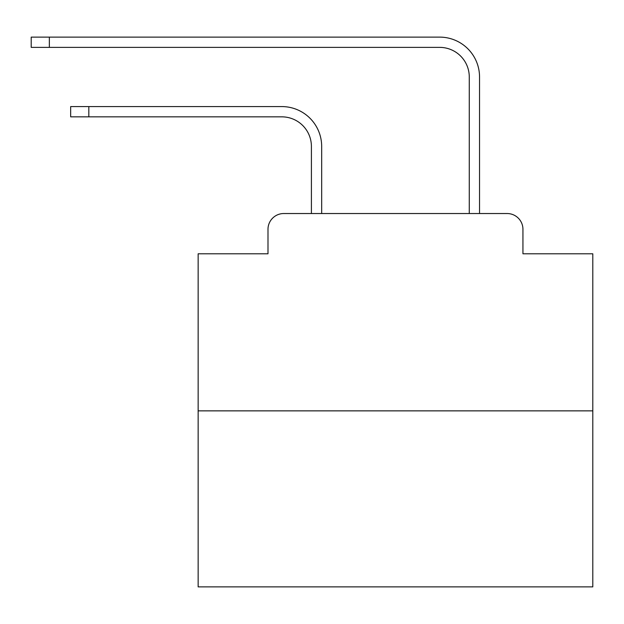 <?xml version="1.0" encoding="UTF-8"?>
<svg xmlns="http://www.w3.org/2000/svg" width="624" height="624" viewBox="0 0 624 624"><rect width="100%" height="100%" fill="white"/><g stroke="black" fill="none" stroke-linecap="round" stroke-linejoin="round"><path stroke-width="0.94" d="M267.992 229.32L267.992 253.789L267.992 229.32A15.787 15.787 0 0 1 283.78 213.533L311.407 213.533L311.407 146.437A29.601 29.601 0 0 0 281.806 116.844A29.601 29.601 0 0 1 311.407 146.437A29.601 29.601 0 0 0 281.806 116.844A29.601 29.601 0 0 1 311.407 146.437A29.601 29.601 0 0 0 281.806 116.844A29.601 29.601 0 0 1 311.407 146.437A29.601 29.601 0 0 0 281.806 116.844A29.601 29.601 0 0 1 311.407 146.437A29.601 29.601 0 0 0 281.806 116.844A29.601 29.601 0 0 1 311.407 146.437A29.601 29.601 0 0 0 281.806 116.844A29.601 29.601 0 0 1 311.407 146.437A29.601 29.601 0 0 0 281.806 116.844A29.601 29.601 0 0 1 311.407 146.437A29.601 29.601 0 0 0 281.806 116.844A29.601 29.601 0 0 1 311.407 146.437A29.601 29.601 0 0 0 281.806 116.844A29.601 29.601 0 0 1 311.407 146.437A29.601 29.601 0 0 0 281.806 116.844A29.601 29.601 0 0 1 311.407 146.437A29.601 29.601 0 0 0 281.806 116.844A29.601 29.601 0 0 1 311.407 146.437A29.601 29.601 0 0 0 281.806 116.844A29.601 29.601 0 0 1 311.407 146.437A29.601 29.601 0 0 0 281.806 116.844A29.601 29.601 0 0 1 311.407 146.437A29.601 29.601 0 0 0 281.806 116.844A29.601 29.601 0 0 1 311.407 146.437A29.601 29.601 0 0 0 281.806 116.844A29.601 29.601 0 0 1 311.407 146.437A29.601 29.601 0 0 0 281.806 116.844A29.601 29.601 0 0 1 311.407 146.437M592.8 410.865L198.143 410.865L198.143 586.88L592.8 586.88L592.8 253.789L522.943 253.789L522.943 229.32A15.787 15.787 0 0 0 507.156 213.533L283.78 213.533M198.143 410.865L198.143 253.789L267.992 253.789M321.672 213.533L321.672 146.437L321.672 213.533L321.672 146.437L321.672 213.533L321.672 146.437L321.672 213.533L321.672 146.437L321.672 213.533L321.672 146.437L321.672 213.533L321.672 146.437L321.672 213.533L321.672 146.437L321.672 213.533L321.672 146.437L321.672 213.533L321.672 146.437L321.672 213.533L321.672 146.437L321.672 213.533L321.672 146.437L321.672 213.533L321.672 146.437L321.672 213.533L321.672 146.437L321.672 213.533L321.672 146.437L321.672 213.533L321.672 146.437L321.672 213.533L321.672 146.437L321.672 213.533L333.902 213.533M457.041 213.533L469.271 213.533L469.271 76.978A29.601 29.601 0 0 0 439.67 47.377A29.601 29.601 0 0 1 469.271 76.978A29.601 29.601 0 0 0 439.67 47.377A29.601 29.601 0 0 1 469.271 76.978A29.601 29.601 0 0 0 439.67 47.377A29.601 29.601 0 0 1 469.271 76.978A29.601 29.601 0 0 0 439.67 47.377A29.601 29.601 0 0 1 469.271 76.978A29.601 29.601 0 0 0 439.67 47.377A29.601 29.601 0 0 1 469.271 76.978A29.601 29.601 0 0 0 439.67 47.377A29.601 29.601 0 0 1 469.271 76.978A29.601 29.601 0 0 0 439.67 47.377A29.601 29.601 0 0 1 469.271 76.978A29.601 29.601 0 0 0 439.67 47.377A29.601 29.601 0 0 1 469.271 76.978A29.601 29.601 0 0 0 439.67 47.377A29.601 29.601 0 0 1 469.271 76.978A29.601 29.601 0 0 0 439.67 47.377A29.601 29.601 0 0 1 469.271 76.978A29.601 29.601 0 0 0 439.67 47.377A29.601 29.601 0 0 1 469.271 76.978A29.601 29.601 0 0 0 439.67 47.377A29.601 29.601 0 0 1 469.271 76.978A29.601 29.601 0 0 0 439.67 47.377A29.601 29.601 0 0 1 469.271 76.978A29.601 29.601 0 0 0 439.67 47.377A29.601 29.601 0 0 1 469.271 76.978A29.601 29.601 0 0 0 439.67 47.377A29.601 29.601 0 0 1 469.271 76.978A29.601 29.601 0 0 0 439.67 47.377A29.601 29.601 0 0 1 469.271 76.978M479.536 213.533L479.536 76.978L479.536 213.533L479.536 76.978L479.536 213.533L479.536 76.978L479.536 213.533L479.536 76.978L479.536 213.533L479.536 76.978L479.536 213.533L479.536 76.978L479.536 213.533L479.536 76.978L479.536 213.533L479.536 76.978L479.536 213.533L479.536 76.978L479.536 213.533L479.536 76.978L479.536 213.533L479.536 76.978L479.536 213.533L479.536 76.978L479.536 213.533L479.536 76.978L479.536 213.533L479.536 76.978L479.536 213.533L479.536 76.978L479.536 213.533L479.536 76.978L479.536 213.533L507.156 213.533M522.943 253.789L522.943 229.32M70.668 106.579L88.819 106.579L88.819 116.844L70.668 116.844L70.668 106.579M88.819 116.844L281.806 116.844M321.672 146.437A39.858 39.858 0 0 0 281.806 106.579L88.819 106.579M31.2 37.12L49.351 37.12L49.351 47.377L31.2 47.377L31.2 37.12M479.536 76.978A39.858 39.858 0 0 0 439.67 37.12L49.351 37.12M49.351 47.377L439.67 47.377"/></g></svg>
